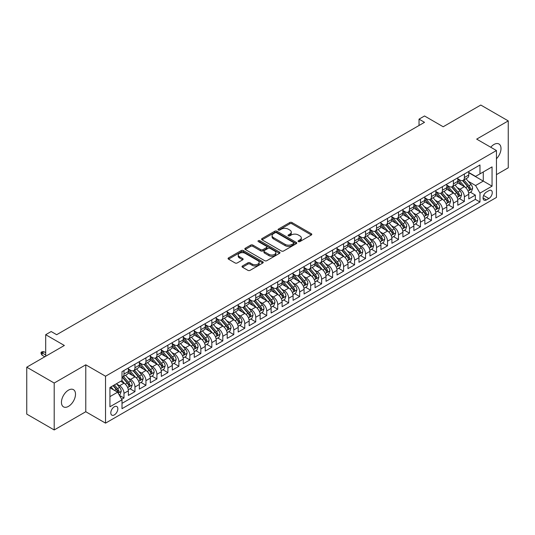 <?xml version="1.0" encoding="UTF-8"?>
<svg xmlns="http://www.w3.org/2000/svg" width="535" height="535" viewBox="0 0 535 535"><rect width="100%" height="100%" fill="white"/><g stroke="black" fill="none" stroke-linecap="round" stroke-linejoin="round"><path stroke-width="0.8" d="M298.39 241.586A1.07 0.615 0 0 0 299.894 241.586L311.35 234.979A1.525 0.883 0 0 0 311.791 234.357A1.525 0.883 0 0 0 311.35 233.735L291.95 222.533A1.525 0.883 0 0 0 289.789 222.533L278.34 229.14A1.07 0.615 0 0 0 278.026 229.582A1.07 0.615 0 0 0 278.34 230.017A1.07 0.615 0 0 0 279.845 230.017L281.33 229.161A4.875 2.815 0 0 1 288.231 229.161L289.843 230.09A4.875 2.815 0 0 1 291.274 232.083A4.875 2.815 0 0 1 289.843 234.076L288.365 234.932A1.07 0.615 0 0 0 288.051 235.367A1.07 0.615 0 0 0 288.365 235.801A1.07 0.615 0 0 0 289.87 235.801L291.354 234.945A4.875 2.815 0 0 1 298.249 234.945L299.867 235.881A4.875 2.815 0 0 1 301.299 237.868A4.875 2.815 0 0 1 299.867 239.861L298.39 240.717A1.07 0.615 0 0 0 298.075 241.151A1.07 0.615 0 0 0 298.39 241.586L298.39 240.717M68.473 406.366A9.938 5.738 120 0 0 74.967 397.612A9.938 5.738 120 0 0 73.449 389.647A9.938 5.738 120 0 0 68.473 390.142A9.938 5.738 120 0 0 61.986 398.896A9.938 5.738 120 0 0 63.504 406.861A9.938 5.738 120 0 0 68.473 406.366M496.447 158.768A9.938 5.738 120 0 0 498.948 143.989A9.938 5.738 120 0 0 493.972 144.477A9.938 5.738 120 0 0 490.749 147.245M114.323 414.899A4.969 2.869 120 0 0 117.566 410.519A4.969 2.869 120 0 0 116.804 406.533A4.969 2.869 120 0 0 114.323 406.781A4.969 2.869 120 0 0 111.073 411.161A4.969 2.869 120 0 0 111.835 415.14A4.969 2.869 120 0 0 114.323 414.899M242.475 265.969A1.525 0.883 0 0 0 242.027 266.59A1.525 0.883 0 0 0 242.475 267.212L247.919 270.356A1.525 0.883 0 0 0 250.072 270.356L262.792 263.013A1.525 0.883 0 0 0 263.24 262.391A1.525 0.883 0 0 0 262.792 261.769L243.392 250.567A1.525 0.883 0 0 0 241.238 250.567L228.519 257.91A1.525 0.883 0 0 0 228.071 258.532A1.525 0.883 0 0 0 228.519 259.154L235.092 262.946A1.525 0.883 0 0 0 237.246 262.946L242.689 259.809A1.525 0.883 0 0 0 243.137 259.181A1.525 0.883 0 0 0 242.689 258.559L239.433 256.68A4.079 2.354 0 0 1 238.236 255.014A4.079 2.354 0 0 1 240.75 252.841A4.079 2.354 0 0 1 245.197 253.349L257.97 260.726A4.079 2.354 0 0 1 259.161 262.391A4.079 2.354 0 0 1 256.646 264.564A4.079 2.354 0 0 1 252.199 264.056L250.072 262.825A1.525 0.883 0 0 0 247.919 262.825L242.475 265.969L242.475 267.212M496.447 174.624L508.25 167.809L508.25 120.897L480.798 105.047L443.187 126.762L424.522 115.981L419.032 119.151L424.522 122.321L56.67 334.703L51.179 331.533L45.689 334.703L45.689 356.257M54.202 383.04L54.202 429.953L85.774 411.729L85.774 364.81L54.202 383.04L26.75 367.191L64.36 345.476L45.689 334.703M85.774 364.81L105.535 376.225L496.447 150.536L496.447 197.448L105.535 423.138L105.535 376.225M508.25 120.897L476.678 139.12L496.447 150.536M281.437 251.002A1.525 0.883 0 0 0 283.59 251.002L296.31 243.659A1.525 0.883 0 0 0 296.758 243.037A1.525 0.883 0 0 0 296.31 242.415L276.909 231.214A1.525 0.883 0 0 0 274.756 231.214L262.036 238.556A1.525 0.883 0 0 0 261.588 239.178A1.525 0.883 0 0 0 262.036 239.8L281.437 251.002M258.746 241.82A1.07 0.615 0 0 1 259.829 241.967L259.829 240.703L279.551 252.092A1.525 0.883 0 0 1 279.999 252.714A1.525 0.883 0 0 1 279.551 253.336L266.831 260.679A1.525 0.883 0 0 1 264.678 260.679L245.277 249.477L245.277 248.233A1.525 0.883 0 0 0 244.829 248.855A1.525 0.883 0 0 0 245.277 249.477M245.277 248.233L250.721 245.09A1.525 0.883 0 0 1 252.874 245.09L260.746 249.631A1.525 0.883 0 0 0 262.899 249.631L266.51 247.544A1.525 0.883 0 0 0 266.958 246.923A1.525 0.883 0 0 0 266.51 246.301L258.318 241.573A1.07 0.615 0 0 1 258.004 241.138A1.07 0.615 0 0 1 258.666 240.569A1.07 0.615 0 0 1 259.829 240.703M54.202 429.953L26.75 414.103L26.75 367.191M121.706 399.284L123.986 397.966L119.425 395.338M116.837 384.143L119.593 385.735A6.213 3.584 60 0 1 123.986 393.339L128.373 390.804L128.373 395.432L134.967 391.627L129.965 388.744M127.811 377.804L130.573 379.395A6.213 3.584 60 0 1 134.967 386.999L139.354 384.464L139.354 389.092L145.941 385.287L140.946 382.405M138.792 371.464L141.554 373.055A6.213 3.584 60 0 1 145.941 380.659L150.335 378.125L150.335 382.752L156.922 378.947L151.927 376.065M149.773 365.124L152.535 366.716A6.213 3.584 60 0 1 156.922 374.319L161.316 371.785L161.316 376.413L167.903 372.614L162.907 369.725M160.754 358.784L163.516 360.376A6.213 3.584 60 0 1 167.903 367.98L172.297 365.445L172.297 370.073L178.884 366.274L173.888 363.385M171.735 352.445L174.497 354.036A6.213 3.584 60 0 1 178.884 361.64L183.278 359.105L183.278 363.733L189.865 359.935L184.869 357.046M182.716 346.105L185.478 347.696A6.213 3.584 60 0 1 189.865 355.307L194.258 352.766L194.258 357.393L200.846 353.595L195.85 350.706M193.697 339.765L196.459 341.357A6.213 3.584 60 0 1 200.846 348.967L205.239 346.426L205.239 351.054L211.827 347.255L206.831 344.366M204.678 333.425L207.433 335.017A6.213 3.584 60 0 1 211.827 342.627L216.22 340.086L216.22 344.714L222.807 340.915L217.812 338.026M215.659 327.086L218.414 328.677A6.213 3.584 60 0 1 222.807 336.288L227.201 333.746L227.201 338.374L233.788 334.576L228.793 331.687M226.639 320.746L229.395 322.337A6.213 3.584 60 0 1 233.788 329.948L238.182 327.407L238.182 332.034L244.769 328.236L239.774 325.347M237.62 314.406L240.375 315.998A6.213 3.584 60 0 1 244.769 323.608L249.163 321.067L249.163 325.695L255.75 321.896L250.754 319.007M248.601 308.066L251.356 309.658A6.213 3.584 60 0 1 255.75 317.268L260.144 314.727L260.144 319.355L266.731 315.556L261.735 312.667M259.582 301.727L262.337 303.318A6.213 3.584 60 0 1 266.731 310.929L271.125 308.387L271.125 313.022L277.712 309.217L272.716 306.328M270.563 295.387L273.318 296.978A6.213 3.584 60 0 1 277.712 304.589L282.105 302.048L282.105 306.682L288.693 302.877L283.697 299.988M281.544 289.047L284.299 290.639A6.213 3.584 60 0 1 288.693 298.249L293.086 295.715L293.086 300.342L299.674 296.537L294.678 293.648M292.525 282.707L295.28 284.299A6.213 3.584 60 0 1 299.674 291.909L304.067 289.375L304.067 294.003L310.654 290.197L305.659 287.308M303.505 276.368L306.261 277.959A6.213 3.584 60 0 1 310.654 285.57L315.048 283.035L315.048 287.663L321.635 283.858L316.64 280.969M314.486 270.028L317.242 271.62A6.213 3.584 60 0 1 321.635 279.23L326.029 276.695L326.029 281.323L332.616 277.518L327.621 274.636M325.467 263.688L328.222 265.28A6.213 3.584 60 0 1 332.616 272.89L337.01 270.356L337.01 274.983L343.597 271.178L338.601 268.296M336.448 257.348L339.203 258.94A6.213 3.584 60 0 1 343.597 266.55L347.991 264.016L347.991 268.644L354.578 264.838L349.582 261.956M347.429 251.009L350.184 252.6A6.213 3.584 60 0 1 354.578 260.211L358.972 257.676L358.972 262.304L365.559 258.499L360.563 255.616M358.41 244.669L361.165 246.26A6.213 3.584 60 0 1 365.559 253.871L369.946 251.336L369.946 255.964L376.54 252.159L371.544 249.277M369.391 238.329L372.146 239.921A6.213 3.584 60 0 1 376.54 247.531L380.927 244.997L380.927 249.624L387.521 245.819L382.525 242.937M380.372 231.989L383.127 233.581A6.213 3.584 60 0 1 387.521 241.191L391.908 238.657L391.908 243.285L398.501 239.479L393.499 236.597M391.353 225.65L394.108 227.241A6.213 3.584 60 0 1 398.501 234.852L402.888 232.317L402.888 236.945L409.482 233.14L404.48 230.257M402.333 219.31L405.089 220.901A6.213 3.584 60 0 1 409.482 228.512L413.869 225.977L413.869 230.605L420.463 226.8L415.461 223.918M413.308 212.97L416.069 214.562A6.213 3.584 60 0 1 420.463 222.172L424.85 219.638L424.85 224.265L431.437 220.46L426.442 217.578M424.288 206.63L427.05 208.222A6.213 3.584 60 0 1 431.437 215.832L435.831 213.298L435.831 217.926L442.418 214.12L437.423 211.238M435.269 200.291L438.031 201.882A6.213 3.584 60 0 1 442.418 209.493L446.812 206.958L446.812 211.586L453.399 207.781L448.404 204.898M446.25 193.951L449.012 195.542A6.213 3.584 60 0 1 453.399 203.153L457.793 200.618L457.793 205.246L464.38 201.441L464.38 196.813A6.213 3.584 -120 0 0 459.993 189.203L457.231 187.611M459.384 198.559L464.38 201.441M128.373 390.804A6.213 3.584 -120 0 0 123.986 383.2L120.689 381.294M139.354 384.464A6.213 3.584 -120 0 0 134.967 376.861L128.173 372.935M150.335 378.125A6.213 3.584 -120 0 0 145.941 370.521L139.154 366.595M161.316 371.785A6.213 3.584 -120 0 0 156.922 364.181L150.134 360.256M172.297 365.445A6.213 3.584 -120 0 0 167.903 357.841L161.115 353.916M183.278 359.105A6.213 3.584 -120 0 0 178.884 351.502L172.096 347.576M194.258 352.766A6.213 3.584 -120 0 0 189.865 345.162L183.077 341.236M205.239 346.426A6.213 3.584 -120 0 0 200.846 338.822L194.058 334.903M216.22 340.086A6.213 3.584 -120 0 0 211.827 332.482L205.039 328.564M227.201 333.746A6.213 3.584 -120 0 0 222.807 326.143L216.02 322.224M238.182 327.407A6.213 3.584 -120 0 0 233.788 319.803L227 315.884M249.163 321.067A6.213 3.584 -120 0 0 244.769 313.463L237.981 309.544M260.144 314.727A6.213 3.584 -120 0 0 255.75 307.123L248.962 303.205M271.125 308.387A6.213 3.584 -120 0 0 266.731 300.784L259.943 296.865M282.105 302.048A6.213 3.584 -120 0 0 277.712 294.444L270.924 290.525M293.086 295.715A6.213 3.584 -120 0 0 288.693 288.104L281.905 284.185M304.067 289.375A6.213 3.584 -120 0 0 299.674 281.764L292.886 277.846M315.048 283.035A6.213 3.584 -120 0 0 310.654 275.425L303.86 271.506M326.029 276.695A6.213 3.584 -120 0 0 321.635 269.085L314.841 265.166M337.01 270.356A6.213 3.584 -120 0 0 332.616 262.745L325.822 258.826M347.991 264.016A6.213 3.584 -120 0 0 343.597 256.405L336.803 252.487M358.972 257.676A6.213 3.584 -120 0 0 354.578 250.066L347.783 246.147M369.946 251.336A6.213 3.584 -120 0 0 365.559 243.726L358.764 239.807M380.927 244.997A6.213 3.584 -120 0 0 376.54 237.386L369.745 233.467M391.908 238.657A6.213 3.584 -120 0 0 387.521 231.046L380.726 227.128M402.888 232.317A6.213 3.584 -120 0 0 398.501 224.707L391.707 220.788M413.869 225.977A6.213 3.584 -120 0 0 409.482 218.367L402.688 214.448M424.85 219.638A6.213 3.584 -120 0 0 420.463 212.027L413.669 208.108M435.831 213.298A6.213 3.584 -120 0 0 431.437 205.687L424.65 201.769M446.812 206.958A6.213 3.584 -120 0 0 442.418 199.348L435.63 195.429M457.793 200.618A6.213 3.584 -120 0 0 453.399 193.008L446.611 189.089M488.87 190.667L486.455 192.058A4.815 2.782 120 0 0 483.306 196.298A4.815 2.782 120 0 0 484.048 200.157A4.815 2.782 120 0 0 486.455 199.923L488.87 198.525A4.815 2.782 120 0 0 492.013 194.285A4.815 2.782 120 0 0 491.277 190.427A4.815 2.782 120 0 0 488.87 190.667M109.929 396.636L117.613 392.202L122.007 399.805L122.007 408.686L479.975 202.009L479.975 193.135L475.582 185.531L468.212 181.271M122.007 399.805L109.929 406.781L109.929 387.507L122.007 380.532L122.007 371.658L479.975 164.987L479.975 173.862L492.053 166.893L492.053 186.16L479.975 193.135M128.373 368.996L130.573 370.267A6.213 3.584 60 0 0 133.676 370.574L138.07 368.04A6.213 3.584 -120 0 0 139.354 365.191L139.354 361.64M139.354 362.656L141.554 363.927A6.213 3.584 60 0 0 144.657 364.235L149.051 361.7A6.213 3.584 -120 0 0 150.335 358.851L150.335 355.3M150.335 356.317L152.535 357.587A6.213 3.584 60 0 0 155.638 357.895L160.032 355.36A6.213 3.584 -120 0 0 161.316 352.511L161.316 348.96M161.316 349.977L163.516 351.248A6.213 3.584 60 0 0 166.619 351.555L171.013 349.021A6.213 3.584 -120 0 0 172.297 346.172L172.297 342.621M172.297 343.637L174.497 344.908A6.213 3.584 60 0 0 177.6 345.215L181.994 342.681A6.213 3.584 -120 0 0 183.278 339.832L183.278 336.288M183.278 337.297L185.478 338.568A6.213 3.584 60 0 0 188.581 338.876L192.974 336.341A6.213 3.584 -120 0 0 194.258 333.492L194.258 329.948M194.258 330.958L196.459 332.228A6.213 3.584 60 0 0 199.562 332.536L203.955 330.001A6.213 3.584 -120 0 0 205.239 327.152L205.239 323.608M205.239 324.618L207.433 325.889A6.213 3.584 60 0 0 210.543 326.196L214.936 323.662A6.213 3.584 -120 0 0 216.22 320.813L216.22 317.268M216.22 318.278L218.414 319.549A6.213 3.584 60 0 0 221.523 319.856L225.917 317.322A6.213 3.584 -120 0 0 227.201 314.473L227.201 310.929M227.201 311.938L229.395 313.209A6.213 3.584 60 0 0 232.504 313.517L236.898 310.982A6.213 3.584 -120 0 0 238.182 308.14L238.182 304.589M238.182 305.599L240.375 306.869A6.213 3.584 60 0 0 243.485 307.177L247.879 304.642A6.213 3.584 -120 0 0 249.163 301.8L249.163 298.249M249.163 299.259L251.356 300.53A6.213 3.584 60 0 0 254.466 300.837L258.86 298.303A6.213 3.584 -120 0 0 260.144 295.46L260.144 291.909M260.144 292.919L262.337 294.19A6.213 3.584 60 0 0 265.447 294.497L269.834 291.963A6.213 3.584 -120 0 0 271.125 289.121L271.125 285.57M271.125 286.579L273.318 287.85A6.213 3.584 60 0 0 276.428 288.158L280.815 285.623A6.213 3.584 -120 0 0 282.105 282.781L282.105 279.23M282.105 280.24L284.299 281.51A6.213 3.584 60 0 0 287.409 281.818L291.796 279.283A6.213 3.584 -120 0 0 293.086 276.441L293.086 272.89M293.086 273.9L295.28 275.171A6.213 3.584 60 0 0 298.39 275.478L302.777 272.944A6.213 3.584 -120 0 0 304.067 270.101L304.067 266.55M304.067 267.56L306.261 268.831A6.213 3.584 60 0 0 309.37 269.138L313.757 266.604A6.213 3.584 -120 0 0 315.048 263.762L315.048 260.211M315.048 261.22L317.242 262.491A6.213 3.584 60 0 0 320.345 262.799L324.738 260.264A6.213 3.584 -120 0 0 326.029 257.422L326.029 253.871M326.029 254.887L328.222 256.151A6.213 3.584 60 0 0 331.325 256.459L335.719 253.924A6.213 3.584 -120 0 0 337.01 251.082L337.01 247.531M337.01 248.548L339.203 249.812A6.213 3.584 60 0 0 342.306 250.119L346.7 247.585A6.213 3.584 -120 0 0 347.991 244.742L347.991 241.191M347.991 242.208L350.184 243.472A6.213 3.584 60 0 0 353.287 243.779L357.681 241.245A6.213 3.584 -120 0 0 358.972 238.403L358.972 234.852M358.972 235.868L361.165 237.132A6.213 3.584 60 0 0 364.268 237.44L368.662 234.905A6.213 3.584 -120 0 0 369.946 232.063L369.946 228.512M369.946 229.528L372.146 230.792A6.213 3.584 60 0 0 375.249 231.1L379.643 228.565A6.213 3.584 -120 0 0 380.927 225.723L380.927 222.172M380.927 223.189L383.127 224.453A6.213 3.584 60 0 0 386.23 224.76L390.624 222.226A6.213 3.584 -120 0 0 391.908 219.383L391.908 215.832M391.908 216.849L394.108 218.113A6.213 3.584 60 0 0 397.211 218.42L401.604 215.886A6.213 3.584 -120 0 0 402.888 213.044L402.888 209.493M402.888 210.509L405.089 211.773A6.213 3.584 60 0 0 408.192 212.081L412.585 209.546A6.213 3.584 -120 0 0 413.869 206.704L413.869 203.153M413.869 204.169L416.069 205.433A6.213 3.584 60 0 0 419.172 205.741L423.566 203.206A6.213 3.584 -120 0 0 424.85 200.364L424.85 196.813M424.85 197.83L427.05 199.094A6.213 3.584 60 0 0 430.153 199.401L434.547 196.867A6.213 3.584 -120 0 0 435.831 194.024L435.831 190.473M435.831 191.49L438.031 192.754A6.213 3.584 60 0 0 441.134 193.061L445.528 190.527A6.213 3.584 -120 0 0 446.812 187.685L446.812 184.134M446.812 185.15L449.012 186.414A6.213 3.584 60 0 0 452.115 186.722L456.509 184.187A6.213 3.584 -120 0 0 457.793 181.345L457.793 177.794M122.007 403.357L475.361 199.348L475.361 195.101L468.774 198.906L468.774 194.279A6.213 3.584 -120 0 0 464.38 186.668L457.592 182.749M457.793 178.81L459.993 180.074A6.213 3.584 -120 0 0 463.096 180.382A6.213 3.584 -120 0 0 464.38 177.54L464.38 173.989M463.096 180.382L467.49 177.847A6.213 3.584 -120 0 0 468.774 175.005L468.774 171.454M123.986 370.521L123.986 374.065A6.213 3.584 60 0 1 122.696 376.914A6.213 3.584 60 0 1 122.007 377.162M122.696 376.914L127.089 374.373A6.213 3.584 -120 0 0 128.373 371.531L128.373 367.98M134.967 364.181L134.967 367.732A6.213 3.584 60 0 1 133.676 370.574M145.941 357.841L145.941 361.392A6.213 3.584 60 0 1 144.657 364.235M156.922 351.502L156.922 355.053A6.213 3.584 60 0 1 155.638 357.895M167.903 345.162L167.903 348.713A6.213 3.584 60 0 1 166.619 351.555M178.884 338.822L178.884 342.373A6.213 3.584 60 0 1 177.6 345.215M189.865 332.482L189.865 336.034A6.213 3.584 60 0 1 188.581 338.876M200.846 326.143L200.846 329.694A6.213 3.584 60 0 1 199.562 332.536M211.827 319.803L211.827 323.354A6.213 3.584 60 0 1 210.543 326.196M222.807 313.463L222.807 317.014A6.213 3.584 60 0 1 221.523 319.856M233.788 307.123L233.788 310.674A6.213 3.584 60 0 1 232.504 313.517M244.769 300.784L244.769 304.335A6.213 3.584 60 0 1 243.485 307.177M255.75 294.444L255.75 297.995A6.213 3.584 60 0 1 254.466 300.837M266.731 288.104L266.731 291.655A6.213 3.584 60 0 1 265.447 294.497M277.712 281.764L277.712 285.315A6.213 3.584 60 0 1 276.428 288.158M288.693 275.425L288.693 278.976A6.213 3.584 60 0 1 287.409 281.818M299.674 269.085L299.674 272.636A6.213 3.584 60 0 1 298.39 275.478M310.654 262.745L310.654 266.296A6.213 3.584 60 0 1 309.37 269.138M321.635 256.405L321.635 259.957A6.213 3.584 60 0 1 320.345 262.799M332.616 250.066L332.616 253.617A6.213 3.584 60 0 1 331.325 256.459M343.597 243.726L343.597 247.277A6.213 3.584 60 0 1 342.306 250.119M354.578 237.386L354.578 240.937A6.213 3.584 60 0 1 353.287 243.779M365.559 231.046L365.559 234.597A6.213 3.584 60 0 1 364.268 237.44M376.54 224.707L376.54 228.258A6.213 3.584 60 0 1 375.249 231.1M387.521 218.367L387.521 221.918A6.213 3.584 60 0 1 386.23 224.76M398.501 212.027L398.501 215.578A6.213 3.584 60 0 1 397.211 218.42M409.482 205.687L409.482 209.238A6.213 3.584 60 0 1 408.192 212.081M420.463 199.348L420.463 202.899A6.213 3.584 60 0 1 419.172 205.741M431.437 193.008L431.437 196.559A6.213 3.584 60 0 1 430.153 199.401M442.418 186.668L442.418 190.219A6.213 3.584 60 0 1 441.134 193.061M453.399 180.328L453.399 183.879A6.213 3.584 60 0 1 452.115 186.722M453.399 203.153L453.399 207.781M442.418 209.493L442.418 214.12M431.437 215.832L431.437 220.46M420.463 222.172L420.463 226.8M409.482 228.512L409.482 233.14M398.501 234.852L398.501 239.479M387.521 241.191L387.521 245.819M376.54 247.531L376.54 252.159M365.559 253.871L365.559 258.499M354.578 260.211L354.578 264.838M343.597 266.55L343.597 271.178M332.616 272.89L332.616 277.518M321.635 279.23L321.635 283.858M310.654 285.57L310.654 290.197M299.674 291.909L299.674 296.537M288.693 298.249L288.693 302.877M277.712 304.589L277.712 309.217M266.731 310.929L266.731 315.556M255.75 317.268L255.75 321.896M244.769 323.608L244.769 328.236M233.788 329.948L233.788 334.576M222.807 336.288L222.807 340.915M211.827 342.627L211.827 347.255M200.846 348.967L200.846 353.595M189.865 355.307L189.865 359.935M178.884 361.64L178.884 366.274M167.903 367.98L167.903 372.614M156.922 374.319L156.922 378.947M145.941 380.659L145.941 385.287M134.967 386.999L134.967 391.627M123.986 393.339L123.986 397.966M117.613 392.202L109.929 387.761M475.582 185.531L483.272 181.091L483.272 171.962L492.053 166.893M468.774 172.725L492.053 186.16M468.774 172.471L475.582 176.403L479.975 173.862M85.774 411.729L105.535 423.138M419.032 119.151L419.032 125.491M470.365 192.219L475.361 195.101M475.361 199.348L479.975 202.009M298.811 241.74L299.867 241.131A4.875 2.815 0 0 0 301.299 239.138L301.299 237.868M291.274 232.083L291.274 233.354A4.875 2.815 0 0 1 289.843 235.34L288.786 235.955M311.33 234.992L291.95 223.797A1.525 0.883 0 0 0 289.789 223.797L278.768 230.164M296.29 243.672L276.909 232.478A1.525 0.883 0 0 0 274.756 232.478L262.056 239.814L262.036 238.556M293.615 243.472A1.07 0.615 0 0 0 293.929 243.037A1.07 0.615 0 0 0 293.615 242.602L276.588 232.765A1.07 0.615 0 0 0 275.077 232.765L273.519 233.668A4.875 2.815 0 0 0 272.088 235.661A4.875 2.815 0 0 0 273.519 237.654L285.155 244.375A4.875 2.815 0 0 0 292.056 244.375L293.615 243.472L293.615 244.742A1.07 0.615 0 0 0 293.929 244.301L293.929 243.037M272.088 235.661L272.088 236.931A4.875 2.815 0 0 0 273.519 238.924L273.519 237.654M293.615 244.742L292.056 245.639A4.875 2.815 0 0 1 285.155 245.639L273.519 238.924M245.297 249.491L250.721 246.354L250.721 245.09M266.958 246.923L266.958 248.193A1.525 0.883 0 0 1 266.51 248.815L262.899 250.902A1.525 0.883 0 0 1 260.746 250.902L252.874 246.354A1.525 0.883 0 0 0 250.721 246.354M259.829 241.967L279.531 253.349M268.911 254.346A4.079 2.354 0 0 0 273.352 254.854A4.079 2.354 0 0 0 275.866 252.68A4.079 2.354 0 0 0 274.676 251.015L270.175 248.421A1.525 0.883 0 0 0 268.022 248.421L264.41 250.5A1.525 0.883 0 0 0 263.962 251.122A1.525 0.883 0 0 0 264.41 251.751L268.911 254.346L268.911 255.616A4.079 2.354 0 0 0 273.352 256.125A4.079 2.354 0 0 0 275.866 253.951L275.866 252.68M263.962 251.122L263.962 252.393A1.525 0.883 0 0 0 264.41 253.015L264.41 251.751M268.911 255.616L264.41 253.015M259.161 262.391L259.161 263.655A4.079 2.354 0 0 1 256.646 265.828A4.079 2.354 0 0 1 252.199 265.32L250.072 264.089A1.525 0.883 0 0 0 247.919 264.089L242.495 267.226M238.236 255.014L238.236 256.285A4.079 2.354 0 0 0 239.433 257.95L239.433 256.68M242.669 259.816L239.433 257.95M262.792 261.769L262.792 263.013L243.392 251.831A1.525 0.883 0 0 0 241.238 251.831L228.539 259.167M468.68 193.188L471.522 191.55L472.619 188.38A4.113 2.374 -120 0 0 471.014 184.515L465.998 178.71M464.995 187.069L459.043 180.181A11.877 6.861 -120 0 0 457.793 178.877M461.732 185.137L458.401 181.285A9.864 5.691 -120 0 0 457.793 180.623M462.534 180.609L467.61 186.481A4.113 2.374 60 0 1 469.081 189.316C469.697 190.146 470.138 189.892 470.399 188.554A4.113 2.374 -120 0 0 468.928 185.725L463.912 179.914M462.835 180.509L468.285 186.822A2.093 1.21 60 0 1 468.814 187.645L470.399 188.554M469.081 189.316L469.376 189.805M457.699 199.528L460.541 197.89L461.638 194.72A4.113 2.374 -120 0 0 460.033 190.855L455.017 185.05M454.014 193.409L448.062 186.521A11.877 6.861 -120 0 0 446.812 185.217M450.751 191.476L447.42 187.624A9.864 5.691 -120 0 0 446.812 186.962M451.553 186.949L456.629 192.821A4.113 2.374 60 0 1 458.1 195.656C458.716 196.485 459.157 196.231 459.418 194.894A4.113 2.374 -120 0 0 457.947 192.065L452.931 186.254M451.854 186.849L457.305 193.162A2.093 1.21 60 0 1 457.833 193.984L459.418 194.894M458.1 195.656L458.395 196.144M446.718 205.868L449.56 204.23L450.657 201.06A4.113 2.374 -120 0 0 449.052 197.194L444.037 191.39M443.034 199.749L437.082 192.861A11.877 6.861 -120 0 0 435.831 191.557M439.77 197.816L436.44 193.964A9.864 5.691 -120 0 0 435.831 193.302M440.572 193.289L445.648 199.16A4.113 2.374 60 0 1 447.12 201.996C447.735 202.825 448.176 202.571 448.437 201.234A4.113 2.374 -120 0 0 446.966 198.405L441.95 192.593M440.873 193.188L446.324 199.501A2.093 1.21 60 0 1 446.852 200.324L448.437 201.234M447.12 201.996L447.414 202.484M435.737 212.208L438.58 210.569L439.676 207.399A4.113 2.374 -120 0 0 438.071 203.534L433.056 197.729M432.053 206.089L426.101 199.201A11.877 6.861 -120 0 0 424.85 197.897M428.789 204.156L425.459 200.304A9.864 5.691 -120 0 0 424.85 199.642M429.592 199.629L434.667 205.5A4.113 2.374 60 0 1 436.139 208.336C436.754 209.165 437.195 208.911 437.456 207.573A4.113 2.374 -120 0 0 435.985 204.738L430.969 198.933M429.893 199.528L435.343 205.841A2.093 1.21 60 0 1 435.871 206.664L437.456 207.573M436.139 208.336L436.433 208.824M424.757 218.547L427.599 216.909L428.695 213.739A4.113 2.374 -120 0 0 427.09 209.874L422.075 204.069M421.072 212.428L415.12 205.54A11.877 6.861 -120 0 0 413.869 204.236M417.808 210.496L414.478 206.644A9.864 5.691 -120 0 0 413.869 205.982M418.611 205.968L423.687 211.84A4.113 2.374 60 0 1 425.158 214.675C425.773 215.505 426.214 215.251 426.475 213.913A4.113 2.374 -120 0 0 425.004 211.078L419.988 205.273M418.912 205.868L424.362 212.181A2.093 1.21 60 0 1 424.89 213.004L426.475 213.913M425.158 214.675L425.452 215.164M413.782 224.887L416.618 223.249L417.715 220.079A4.113 2.374 -120 0 0 416.11 216.214L411.094 210.409M410.091 218.768L404.139 211.88A11.877 6.861 -120 0 0 402.888 210.576M406.827 216.835L403.497 212.983A9.864 5.691 -120 0 0 402.888 212.321M407.637 212.308L412.706 218.18A4.113 2.374 60 0 1 414.177 221.015C414.792 221.844 415.234 221.59 415.494 220.253A4.113 2.374 -120 0 0 414.023 217.417L409.007 211.613M407.931 212.208L413.381 218.521A2.093 1.21 60 0 1 413.909 219.343L415.494 220.253M414.177 221.015L414.471 221.503M402.802 231.227L405.637 229.589L406.734 226.419A4.113 2.374 -120 0 0 405.129 222.553L400.113 216.749M399.11 225.108L393.158 218.22A11.877 6.861 -120 0 0 391.908 216.916M395.846 223.175L392.516 219.323A9.864 5.691 -120 0 0 391.908 218.661M396.656 218.648L401.725 224.519A4.113 2.374 60 0 1 403.196 227.355C403.811 228.184 404.253 227.93 404.513 226.593A4.113 2.374 -120 0 0 403.042 223.757L398.027 217.952M396.95 218.547L402.407 224.861A2.093 1.21 60 0 1 402.935 225.683L404.513 226.593M403.196 227.355L403.497 227.843M391.821 237.567L394.656 235.928L395.753 232.758A4.113 2.374 -120 0 0 394.148 228.893L389.132 223.088M388.129 231.448L382.177 224.56A11.877 6.861 -120 0 0 380.927 223.255M384.866 229.515L381.535 225.663A9.864 5.691 -120 0 0 380.927 225.001M385.675 224.988L390.744 230.859A4.113 2.374 60 0 1 392.215 233.695C392.83 234.524 393.272 234.27 393.533 232.932A4.113 2.374 -120 0 0 392.061 230.097L387.046 224.292M385.969 224.887L391.426 231.2A2.093 1.21 60 0 1 391.954 232.023L393.533 232.932M392.215 233.695L392.516 234.183M380.84 243.906L383.675 242.268L384.772 239.098A4.113 2.374 -120 0 0 383.167 235.233L378.151 229.428M377.148 237.787L371.196 230.899A11.877 6.861 -120 0 0 369.946 229.595M373.885 235.855L370.554 232.003A9.864 5.691 -120 0 0 369.946 231.341M374.694 231.327L379.763 237.199A4.113 2.374 60 0 1 381.234 240.034C381.85 240.864 382.291 240.61 382.552 239.272A4.113 2.374 -120 0 0 381.08 236.437L376.065 230.632M374.988 231.227L380.445 237.54A2.093 1.21 60 0 1 380.973 238.363L382.552 239.272M381.234 240.034L381.535 240.523M369.859 250.246L372.694 248.608L373.791 245.438A4.113 2.374 -120 0 0 372.186 241.573L367.17 235.768M366.167 244.127L360.215 237.239A11.877 6.861 -120 0 0 358.972 235.935M362.904 242.195L359.573 238.342A9.864 5.691 -120 0 0 358.972 237.68M363.713 237.667L368.782 243.539A4.113 2.374 60 0 1 370.253 246.374C370.869 247.203 371.31 246.949 371.571 245.612A4.113 2.374 -120 0 0 370.106 242.776L365.084 236.972M364.007 237.567L369.464 243.88A2.093 1.21 60 0 1 369.993 244.702L371.571 245.612M370.253 246.374L370.554 246.862M358.878 256.586L361.713 254.948L362.81 251.778A4.113 2.374 -120 0 0 361.212 247.912L356.19 242.108M355.186 250.467L349.235 243.579A11.877 6.861 -120 0 0 347.991 242.275M351.923 248.534L348.593 244.682A9.864 5.691 -120 0 0 347.991 244.02M352.732 244.007L357.808 249.878A4.113 2.374 60 0 1 359.273 252.714C359.888 253.543 360.329 253.289 360.59 251.952A4.113 2.374 -120 0 0 359.125 249.116L354.103 243.311M353.026 243.906L358.483 250.22A2.093 1.21 60 0 1 359.012 251.042L360.59 251.952M359.273 252.714L359.573 253.202M347.897 262.926L350.733 261.287L351.829 258.117A4.113 2.374 -120 0 0 350.231 254.252L345.209 248.447M344.206 256.807L338.254 249.919A11.877 6.861 -120 0 0 337.01 248.614M340.942 254.874L337.612 251.022A9.864 5.691 -120 0 0 337.01 250.36M341.751 250.347L346.827 256.218A4.113 2.374 60 0 1 348.292 259.054C348.907 259.883 349.348 259.629 349.609 258.291A4.113 2.374 -120 0 0 348.145 255.456L343.122 249.651M342.046 250.246L347.503 256.559A2.093 1.21 60 0 1 348.031 257.382L349.609 258.291M348.292 259.054L348.593 259.542M336.916 269.265L339.752 267.627L340.849 264.457A4.113 2.374 -120 0 0 339.25 260.592L334.228 254.787M333.225 263.146L327.273 256.258A11.877 6.861 -120 0 0 326.029 254.954M329.961 261.214L326.638 257.362A9.864 5.691 -120 0 0 326.029 256.7M330.77 256.68L335.846 262.558A4.113 2.374 60 0 1 337.311 265.393C337.926 266.223 338.367 265.969 338.628 264.631A4.113 2.374 -120 0 0 337.164 261.796L332.141 255.991M331.065 256.586L336.522 262.899A2.093 1.21 60 0 1 337.05 263.722L338.628 264.631M337.311 265.393L337.612 265.882M325.935 275.605L328.771 273.967L329.868 270.797A4.113 2.374 -120 0 0 328.269 266.932L323.247 261.127M322.244 269.486L316.292 262.598A11.877 6.861 -120 0 0 315.048 261.294M318.98 267.553L315.657 263.701A9.864 5.691 -120 0 0 315.048 263.039M319.79 263.019L324.865 268.898A4.113 2.374 60 0 1 326.33 271.733C326.952 272.562 327.387 272.308 327.647 270.971A4.113 2.374 -120 0 0 326.183 268.135L321.16 262.331M320.084 262.926L325.541 269.239A2.093 1.21 60 0 1 326.069 270.061L327.647 270.971M326.33 271.733L326.631 272.221M314.954 281.945L317.79 280.307L318.887 277.137A4.113 2.374 -120 0 0 317.288 273.271L312.266 267.467M311.263 275.826L305.311 268.938A11.877 6.861 -120 0 0 304.067 267.634M307.999 273.893L304.676 270.041A9.864 5.691 -120 0 0 304.067 269.379M308.809 269.359L313.885 275.237A4.113 2.374 60 0 1 315.349 278.073C315.971 278.902 316.406 278.648 316.666 277.311A4.113 2.374 -120 0 0 315.202 274.475L310.18 268.67M309.103 269.265L314.56 275.578A2.093 1.21 60 0 1 315.088 276.401L316.666 277.311M315.349 278.073L315.65 278.561M303.974 288.285L306.809 286.646L307.906 283.476A4.113 2.374 -120 0 0 306.308 279.611L301.292 273.806M300.282 282.166L294.33 275.278A11.877 6.861 -120 0 0 293.086 273.974M297.019 280.233L293.695 276.381A9.864 5.691 -120 0 0 293.086 275.719M297.828 275.699L302.904 281.577A4.113 2.374 60 0 1 304.368 284.413C304.99 285.242 305.425 284.988 305.686 283.65A4.113 2.374 -120 0 0 304.221 280.815L299.205 275.01M298.129 275.605L303.579 281.918A2.093 1.21 60 0 1 304.107 282.741L305.686 283.65M304.368 284.413L304.669 284.901M292.993 294.624L295.828 292.986L296.925 289.816A4.113 2.374 -120 0 0 295.327 285.951L290.311 280.139M289.301 288.505L283.356 281.617A11.877 6.861 -120 0 0 282.105 280.313M286.038 286.573L282.714 282.721A9.864 5.691 -120 0 0 282.105 282.059M286.847 282.039L291.923 287.917A4.113 2.374 60 0 1 293.387 290.752C294.009 291.582 294.444 291.328 294.705 289.99A4.113 2.374 -120 0 0 293.24 287.155L288.225 281.35M287.148 281.945L292.598 288.258A2.093 1.21 60 0 1 293.126 289.081L294.705 289.99M293.387 290.752L293.688 291.241M282.012 300.964L284.847 299.326L285.944 296.156A4.113 2.374 -120 0 0 284.346 292.291L279.33 286.479M278.32 294.845L272.375 287.957A11.877 6.861 -120 0 0 271.125 286.653M275.057 292.912L271.733 289.06A9.864 5.691 -120 0 0 271.125 288.398M275.866 288.378L280.942 294.257A4.113 2.374 60 0 1 282.406 297.092C283.028 297.921 283.463 297.667 283.724 296.33A4.113 2.374 -120 0 0 282.259 293.494L277.244 287.69M276.167 288.285L281.617 294.598A2.093 1.21 60 0 1 282.146 295.42L283.724 296.33M282.406 297.092L282.707 297.58M271.031 307.304L273.866 305.666L274.963 302.496A4.113 2.374 -120 0 0 273.365 298.63L268.349 292.819M267.339 301.185L261.394 294.297A11.877 6.861 -120 0 0 260.144 292.993M264.076 299.252L260.752 295.4A9.864 5.691 -120 0 0 260.144 294.738M264.885 294.718L269.961 300.596A4.113 2.374 60 0 1 271.426 303.432C272.048 304.261 272.482 304.007 272.743 302.67A4.113 2.374 -120 0 0 271.278 299.834L266.263 294.029M265.186 294.624L270.636 300.938A2.093 1.21 60 0 1 271.165 301.76L272.743 302.67M271.426 303.432L271.726 303.92M260.05 313.644L262.886 312.005L263.982 308.835A4.113 2.374 -120 0 0 262.384 304.97L257.368 299.159M256.359 307.525L250.413 300.637A11.877 6.861 -120 0 0 249.163 299.332M253.095 305.592L249.771 301.74A9.864 5.691 -120 0 0 249.163 301.078M253.904 301.058L258.98 306.936A4.113 2.374 60 0 1 260.445 309.772C261.067 310.601 261.501 310.347 261.762 309.009A4.113 2.374 -120 0 0 260.298 306.174L255.282 300.369M254.205 300.964L259.656 307.277A2.093 1.21 60 0 1 260.184 308.1L261.762 309.009M260.445 309.772L260.746 310.26M249.069 319.983L251.905 318.345L253.008 315.175A4.113 2.374 -120 0 0 251.403 311.31L246.388 305.498M245.378 313.864L239.433 306.976A11.877 6.861 -120 0 0 238.182 305.666M242.114 311.932L238.791 308.08A9.864 5.691 -120 0 0 238.182 307.418M242.923 307.398L247.999 313.276A4.113 2.374 60 0 1 249.464 316.111C250.086 316.941 250.52 316.687 250.781 315.349A4.113 2.374 -120 0 0 249.317 312.514L244.301 306.709M243.224 307.304L248.675 313.617A2.093 1.21 60 0 1 249.203 314.44L250.781 315.349M249.464 316.111L249.765 316.6M238.088 326.323L240.924 324.685L242.027 321.515A4.113 2.374 -120 0 0 240.422 317.65L235.407 311.838M234.397 320.204L228.452 313.316A11.877 6.861 -120 0 0 227.201 312.005M231.133 318.272L227.81 314.419A9.864 5.691 -120 0 0 227.201 313.757M231.943 313.737L237.018 319.616A4.113 2.374 60 0 1 238.483 322.451C239.105 323.274 239.54 323.026 239.8 321.689A4.113 2.374 -120 0 0 238.336 318.853L233.32 313.042M232.243 313.644L237.694 319.957A2.093 1.21 60 0 1 238.222 320.779L239.8 321.689M238.483 322.451L238.784 322.939M227.107 332.663L229.943 331.025L231.046 327.855A4.113 2.374 -120 0 0 229.441 323.989L224.426 318.178M223.416 326.544L217.471 319.656A11.877 6.861 -120 0 0 216.22 318.345M220.159 324.611L216.829 320.759A9.864 5.691 -120 0 0 216.22 320.097M220.962 320.077L226.037 325.955A4.113 2.374 60 0 1 227.502 328.791C228.124 329.613 228.565 329.366 228.82 328.029A4.113 2.374 -120 0 0 227.355 325.193L222.339 319.382M221.263 319.983L226.713 326.296A2.093 1.21 60 0 1 227.241 327.119L228.82 328.029M227.502 328.791L227.803 329.279M216.127 339.003L218.969 337.364L220.066 334.194A4.113 2.374 -120 0 0 218.461 330.329L213.445 324.518M212.442 332.884L206.49 325.996A11.877 6.861 -120 0 0 205.239 324.685M209.178 330.951L205.848 327.099A9.864 5.691 -120 0 0 205.239 326.437M209.981 326.417L215.057 332.295A4.113 2.374 60 0 1 216.521 335.131C217.143 335.953 217.584 335.706 217.839 334.368A4.113 2.374 -120 0 0 216.374 331.533L211.358 325.721M210.282 326.323L215.732 332.636A2.093 1.21 60 0 1 216.26 333.459L217.839 334.368M216.521 335.131L216.822 335.619M205.146 345.342L207.988 343.704L209.085 340.534A4.113 2.374 -120 0 0 207.48 336.669L202.464 330.857M201.461 339.223L195.509 332.335A11.877 6.861 -120 0 0 194.258 331.025M198.197 337.291L194.867 333.439A9.864 5.691 -120 0 0 194.258 332.777M199 332.757L204.076 338.635A4.113 2.374 60 0 1 205.54 341.47C206.162 342.293 206.604 342.039 206.858 340.708A4.113 2.374 -120 0 0 205.393 337.873L200.378 332.061M199.301 332.663L204.751 338.976A2.093 1.21 60 0 1 205.279 339.799L206.858 340.708M205.54 341.47L205.841 341.959M194.165 351.682L197.007 350.044L198.104 346.874A4.113 2.374 -120 0 0 196.499 343.009L191.483 337.197M190.48 345.563L184.528 338.675A11.877 6.861 -120 0 0 183.278 337.364M187.217 343.63L183.886 339.778A9.864 5.691 -120 0 0 183.278 339.11M188.019 339.096L193.095 344.975A4.113 2.374 60 0 1 194.559 347.81C195.181 348.633 195.623 348.379 195.884 347.048A4.113 2.374 -120 0 0 194.412 344.212L189.397 338.401M188.32 339.003L193.77 345.316A2.093 1.21 60 0 1 194.299 346.132L195.884 347.048M194.559 347.81L194.86 348.298M183.184 358.022L186.026 356.384L187.123 353.214A4.113 2.374 -120 0 0 185.518 349.348L180.502 343.537M179.499 351.903L173.547 345.015A11.877 6.861 -120 0 0 172.297 343.704M176.236 349.97L172.905 346.118A9.864 5.691 -120 0 0 172.297 345.449M177.038 345.436L182.114 351.314A4.113 2.374 60 0 1 183.585 354.15C184.2 354.972 184.642 354.718 184.903 353.388A4.113 2.374 -120 0 0 183.431 350.552L178.416 344.741M177.339 345.342L182.789 351.656A2.093 1.21 60 0 1 183.318 352.471L184.903 353.388M183.585 354.15L183.879 354.638M172.203 364.362L175.045 362.723L176.142 359.553A4.113 2.374 -120 0 0 174.537 355.688L169.521 349.877M168.518 358.243L162.566 351.355A11.877 6.861 -120 0 0 161.316 350.044M165.255 356.31L161.924 352.451A9.864 5.691 -120 0 0 161.316 351.789M166.057 351.776L171.133 357.654A4.113 2.374 60 0 1 172.604 360.49C173.22 361.312 173.661 361.058 173.922 359.727A4.113 2.374 -120 0 0 172.451 356.892L167.435 351.08M166.358 351.682L171.809 357.995A2.093 1.21 60 0 1 172.337 358.811L173.922 359.727M172.604 360.49L172.899 360.978M161.222 370.702L164.064 369.063L165.161 365.893A4.113 2.374 -120 0 0 163.556 362.028L158.541 356.216M157.537 364.582L151.586 357.694A11.877 6.861 -120 0 0 150.335 356.384M154.274 362.65L150.944 358.791A9.864 5.691 -120 0 0 150.335 358.129M155.076 358.116L160.152 363.994A4.113 2.374 60 0 1 161.624 366.829C162.239 367.652 162.68 367.398 162.941 366.067A4.113 2.374 -120 0 0 161.47 363.232L156.454 357.42M155.377 358.022L160.828 364.335A2.093 1.21 60 0 1 161.356 365.151L162.941 366.067M161.624 366.829L161.918 367.318M150.241 377.041L153.084 375.403L154.18 372.233A4.113 2.374 -120 0 0 152.575 368.368L147.56 362.556M146.557 370.922L140.605 364.034A11.877 6.861 -120 0 0 139.354 362.723M143.293 368.989L139.963 365.131A9.864 5.691 -120 0 0 139.354 364.469M144.096 364.455L149.171 370.334A4.113 2.374 60 0 1 150.643 373.169C151.258 373.992 151.699 373.738 151.96 372.407A4.113 2.374 -120 0 0 150.489 369.571L145.473 363.76M144.396 364.362L149.847 370.675A2.093 1.21 60 0 1 150.375 371.491L151.96 372.407M150.643 373.169L150.937 373.657M139.267 383.381L142.103 381.743L143.199 378.573A4.113 2.374 -120 0 0 141.594 374.707L136.579 368.896M135.576 377.262L129.624 370.374A11.877 6.861 -120 0 0 128.373 369.063M132.312 375.329L128.982 371.471A9.864 5.691 -120 0 0 128.373 370.808M133.115 370.795L138.19 376.673A4.113 2.374 60 0 1 139.662 379.509C140.277 380.332 140.718 380.077 140.979 378.747A4.113 2.374 -120 0 0 139.508 375.911L134.492 370.1M133.416 370.702L138.866 377.014A2.093 1.21 60 0 1 139.394 377.83L140.979 378.747M139.662 379.509L139.956 379.99M128.286 389.721L131.122 388.082L132.219 384.912A4.113 2.374 -120 0 0 130.614 381.047L125.598 375.236M124.595 383.602L121.967 380.559M121.331 381.669L120.903 381.174M122.14 377.135L127.21 383.013A4.113 2.374 60 0 1 128.681 385.849C129.296 386.671 129.737 386.417 129.998 385.086A4.113 2.374 -120 0 0 128.527 382.251L123.511 376.439M122.435 377.041L127.892 383.354A2.093 1.21 60 0 1 128.413 384.17L129.998 385.086M128.681 385.849L128.975 386.33M119.205 394.957L120.141 394.422L121.238 391.245A4.113 2.374 -120 0 0 119.633 387.387L116.476 383.729M113.527 389.841L110.986 386.899M110.35 388.009L109.929 387.521M113.072 385.695L116.229 389.353A4.113 2.374 60 0 1 117.7 392.182C118.315 393.011 118.757 392.757 119.017 391.426A4.113 2.374 -120 0 0 117.546 388.591L114.39 384.933M113.326 385.548L116.911 389.694A2.093 1.21 60 0 1 117.439 390.51L119.017 391.426M117.7 392.182L118.001 392.67M42.071 355.18L41.081 353.595L41.081 352.324L42.178 351.689L44.044 351.756L42.071 352.893L42.071 355.18L44.813 356.765M41.081 352.324L45.689 354.986M44.044 351.756L45.689 352.705M119.593 385.735L123.986 383.2M130.573 379.395L134.967 376.861M141.554 373.055L145.941 370.521M152.535 366.716L156.922 364.181M163.516 360.376L167.903 357.841M174.497 354.036L178.884 351.502M185.478 347.696L189.865 345.162M196.459 341.357L200.846 338.822M207.433 335.017L211.827 332.482M218.414 328.677L222.807 326.143M229.395 322.337L233.788 319.803M240.375 315.998L244.769 313.463M251.356 309.658L255.75 307.123M262.337 303.318L266.731 300.784M273.318 296.978L277.712 294.444M284.299 290.639L288.693 288.104M295.28 284.299L299.674 281.764M306.261 277.959L310.654 275.425M317.242 271.62L321.635 269.085M328.222 265.28L332.616 262.745M339.203 258.94L343.597 256.405M350.184 252.6L354.578 250.066M361.165 246.26L365.559 243.726M372.146 239.921L376.54 237.386M383.127 233.581L387.521 231.046M394.108 227.241L398.501 224.707M405.089 220.901L409.482 218.367M416.069 214.562L420.463 212.027M427.05 208.222L431.437 205.687M438.031 201.882L442.418 199.348M449.012 195.542L453.399 193.008M459.993 189.203L464.38 186.668M464.38 177.54L468.774 175.005M123.986 374.065L128.373 371.531M134.967 367.732L139.354 365.191M145.941 361.392L150.335 358.851M156.922 355.053L161.316 352.511M167.903 348.713L172.297 346.172M178.884 342.373L183.278 339.832M189.865 336.034L194.258 333.492M200.846 329.694L205.239 327.152M211.827 323.354L216.22 320.813M222.807 317.014L227.201 314.473M233.788 310.674L238.182 308.14M244.769 304.335L249.163 301.8M255.75 297.995L260.144 295.46M266.731 291.655L271.125 289.121M277.712 285.315L282.105 282.781M288.693 278.976L293.086 276.441M299.674 272.636L304.067 270.101M310.654 266.296L315.048 263.762M321.635 259.957L326.029 257.422M332.616 253.617L337.01 251.082M343.597 247.277L347.991 244.742M354.578 240.937L358.972 238.403M365.559 234.597L369.946 232.063M376.54 228.258L380.927 225.723M387.521 221.918L391.908 219.383M398.501 215.578L402.888 213.044M409.482 209.238L413.869 206.704M420.463 202.899L424.85 200.364M431.437 196.559L435.831 194.024M442.418 190.219L446.812 187.685M453.399 183.879L457.793 181.345M464.38 196.813L468.774 194.279M483.607 195.482L488.87 198.525M483.051 197.957L486.455 199.923M299.867 241.131L299.867 239.861M288.365 235.801L288.365 234.932M289.843 235.34L289.843 234.076M278.34 230.017L278.34 229.14M289.789 223.797L289.789 222.533M291.95 223.797L291.95 222.533M311.35 234.979L311.35 233.735M274.756 232.478L274.756 231.214M276.909 232.478L276.909 231.214M296.31 243.659L296.31 242.415M285.155 245.639L285.155 244.375M292.056 245.639L292.056 244.375M252.874 246.354L252.874 245.09M260.746 250.902L260.746 249.631M262.899 250.902L262.899 249.631M266.51 248.815L266.51 247.544M279.551 253.336L279.551 252.092M247.919 264.089L247.919 262.825M250.072 264.089L250.072 262.825M252.199 265.32L252.199 264.056M242.689 259.809L242.689 258.559M228.519 259.154L228.519 257.91M241.238 251.831L241.238 250.567M243.392 251.831L243.392 250.567M468.051 191.082L472.592 188.46M459.043 180.181L459.605 179.854M468.928 185.725L471.014 184.515M465.651 187.618L467.61 186.481M457.077 197.422L461.611 194.8M448.062 186.521L448.631 186.193M457.947 192.065L460.033 190.855M454.67 193.958L456.629 192.821M446.096 203.761L450.63 201.14M437.082 192.861L437.65 192.533M446.966 198.405L449.052 197.194M443.689 200.297L445.648 199.16M435.115 210.101L439.65 207.48M426.101 199.201L426.669 198.873M435.985 204.738L438.071 203.534M432.708 206.637L434.667 205.5M424.135 216.441L428.669 213.819M415.12 205.54L415.688 205.213M425.004 211.078L427.09 209.874M421.727 212.977L423.687 211.84M413.154 222.781L417.688 220.159M404.139 211.88L404.707 211.552M414.023 217.417L416.11 216.214M410.746 219.317L412.706 218.18M402.173 229.12L406.707 226.499M393.158 218.22L393.727 217.892M403.042 223.757L405.129 222.553M399.765 225.656L401.725 224.519M391.192 235.46L395.726 232.839M382.177 224.56L382.746 224.232M392.061 230.097L394.148 228.893M388.784 231.996L390.744 230.859M380.211 241.8L384.745 239.178M371.196 230.899L371.765 230.572M381.08 236.437L383.167 235.233M377.804 238.336L379.763 237.199M369.23 248.133L373.764 245.518M360.215 237.239L360.784 236.911M370.106 242.776L372.186 241.573M366.823 244.676L368.782 243.539M358.249 254.473L362.784 251.858M349.235 243.579L349.803 243.251M359.125 249.116L361.212 247.912M355.842 251.015L357.808 249.878M347.268 260.812L351.803 258.198M338.254 249.919L338.822 249.591M348.145 255.456L350.231 254.252M344.861 257.355L346.827 256.218M336.288 267.152L340.822 264.537M327.273 256.258L327.841 255.931M337.164 261.796L339.25 260.592M333.88 263.688L335.846 262.558M325.307 273.492L329.841 270.877M316.292 262.598L316.86 262.27M326.183 268.135L328.269 266.932M322.899 270.028L324.865 268.898M314.326 279.832L318.86 277.217M305.311 268.938L305.88 268.61M315.202 274.475L317.288 273.271M311.918 276.368L313.885 275.237M303.345 286.171L307.879 283.557M294.33 275.278L294.899 274.95M304.221 280.815L306.308 279.611M300.938 282.707L302.904 281.577M292.364 292.511L296.898 289.896M283.356 281.617L283.918 281.29M293.24 287.155L295.327 285.951M289.957 289.047L291.923 287.917M281.383 298.851L285.917 296.236M272.375 287.957L272.937 287.629M282.259 293.494L284.346 292.291M278.976 295.387L280.942 294.257M270.402 305.191L274.936 302.576M261.394 294.297L261.956 293.969M271.278 299.834L273.365 298.63M267.995 301.727L269.961 300.596M259.421 311.53L263.956 308.916M250.413 300.637L250.975 300.309M260.298 306.174L262.384 304.97M257.014 308.066L258.98 306.936M248.441 317.87L252.981 315.255M239.433 306.976L239.994 306.649M249.317 312.514L251.403 311.31M246.033 314.406L247.999 313.276M237.46 324.21L242.001 321.595M228.452 313.316L229.013 312.988M238.336 318.853L240.422 317.65M235.052 320.746L237.018 319.616M226.479 330.55L231.02 327.935M217.471 319.656L218.033 319.328M227.355 325.193L229.441 323.989M224.078 327.086L226.037 325.955M215.498 336.889L220.039 334.275M206.49 325.996L207.052 325.668M216.374 331.533L218.461 330.329M213.097 333.425L215.057 332.295M204.517 343.229L209.058 340.614M195.509 332.335L196.071 332.008M205.393 337.873L207.48 336.669M202.116 339.765L204.076 338.635M193.536 349.569L198.077 346.954M184.528 338.675L185.09 338.347M194.412 344.212L196.499 343.009M191.135 346.105L193.095 344.975M182.562 355.909L187.096 353.294M173.547 345.015L174.109 344.687M183.431 350.552L185.518 349.348M180.155 352.445L182.114 351.314M171.581 362.248L176.115 359.634M162.566 351.355L163.135 351.027M172.451 356.892L174.537 355.688M169.174 358.784L171.133 357.654M160.6 368.588L165.134 365.967M151.586 357.694L152.154 357.367M161.47 363.232L163.556 362.028M158.193 365.124L160.152 363.994M149.619 374.928L154.154 372.306M140.605 364.034L141.173 363.706M150.489 369.571L152.575 368.368M147.212 371.464L149.171 370.334M138.639 381.268L143.173 378.646M129.624 370.374L130.192 370.046M139.508 375.911L141.594 374.707M136.231 377.804L138.19 376.673M127.658 387.608L132.192 384.986M128.527 382.251L130.614 381.047M125.25 384.143L127.21 383.013M118.135 393.105L121.211 391.326M117.546 388.591L119.633 387.387M114.457 390.376L116.229 389.353"/></g></svg>
